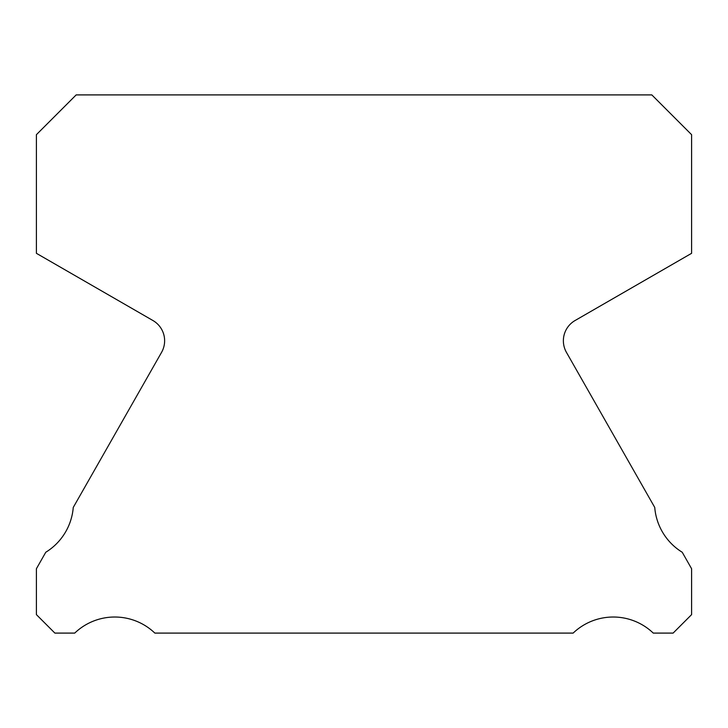 <?xml version="1.0" encoding="UTF-8"?>
<svg xmlns="http://www.w3.org/2000/svg" width="728" height="728" viewBox="0 0 728 728"><rect width="100%" height="100%" fill="white"/><g stroke="black" fill="none" stroke-linecap="round" stroke-linejoin="round"><path stroke-width="1.09" d="M566.648 352.725A23.396 23.396 0 0 1 575.075 320.52L691.6 253.317L691.6 134.68L651.824 94.904L76.176 94.904L36.4 134.68L36.4 253.317L152.926 320.52A23.396 23.396 0 0 1 161.352 352.725L73.255 507.443A58.104 58.104 0 0 1 45.764 552.261L36.4 568.75L36.4 614.614L54.882 633.096L74.729 633.096A57.958 57.958 0 0 1 154.855 633.096L573.145 633.096A57.958 57.958 0 0 1 653.271 633.096L673.118 633.096L691.6 614.614L691.6 568.75L682.236 552.261A58.104 58.104 0 0 1 654.745 507.443L566.648 352.725"/></g></svg>
